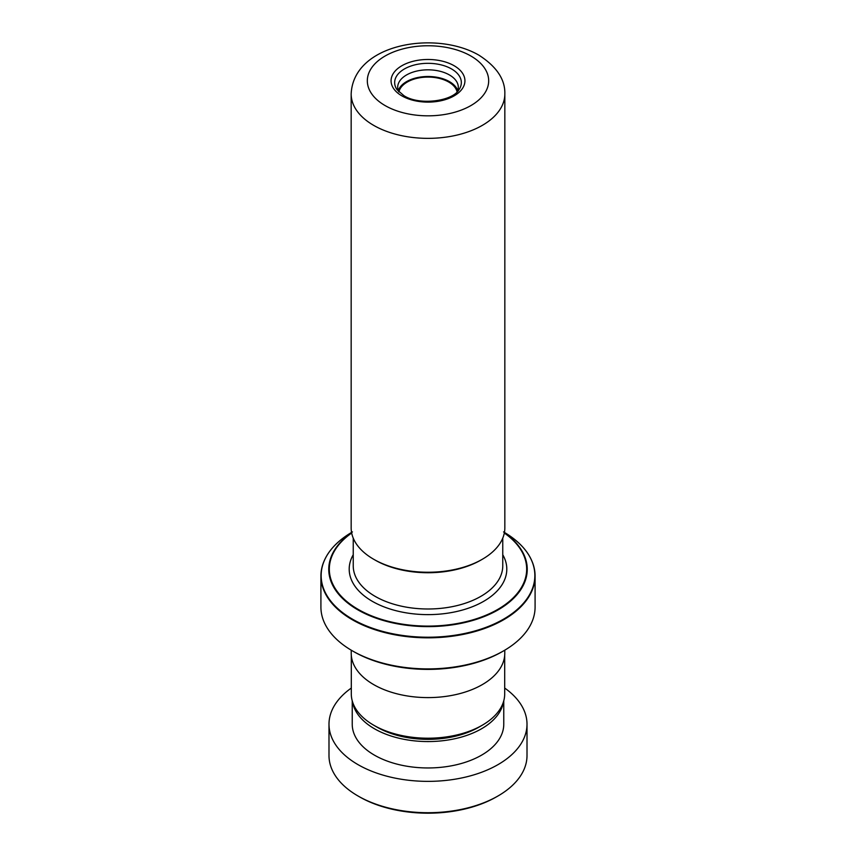 <?xml version="1.0" encoding="UTF-8"?>
<svg xmlns="http://www.w3.org/2000/svg" width="856" height="856" viewBox="0 0 856 856"><rect width="100%" height="100%" fill="white"/><g stroke="black" fill="none" stroke-linecap="round" stroke-linejoin="round"><path stroke-width="1.28" d="M504.698 655.3L504.698 693.916A76.698 44.287 180 0 1 482.238 725.235L478.868 727.183A71.936 41.527 180 0 1 377.132 727.183L373.762 725.235A76.698 44.287 180 0 1 351.302 693.916L351.302 655.3M482.238 725.235A76.698 44.287 180 0 1 373.762 725.235L377.132 727.183M398.917 91.934A29.297 16.917 180 0 1 418.456 78.003A29.297 16.917 180 0 1 448.715 82.037A29.297 16.917 180 0 1 457.083 91.934M457.372 91.635A30.313 17.495 0 0 0 458.313 87.323A30.313 17.495 0 0 0 449.432 74.954A30.313 17.495 0 0 0 416.401 71.155A30.313 17.495 0 0 0 397.687 87.323A30.313 17.495 0 0 0 398.629 91.635M457.757 90.661A30.313 17.495 0 0 0 449.432 81.62A30.313 17.495 0 0 0 419.13 77.265A30.313 17.495 0 0 0 398.243 90.661M482.335 559.257L480.901 560.081A74.814 43.196 180 0 1 375.099 560.081L373.665 559.257A76.837 44.362 0 0 0 482.335 559.257A76.837 44.362 0 0 0 504.837 527.885L504.837 93.989A76.837 44.362 180 0 1 457.404 134.981A76.837 44.362 180 0 1 373.665 125.361A76.837 44.362 180 0 1 351.163 93.989L351.163 527.885A76.837 44.362 0 0 0 373.665 559.257L375.099 560.081M503.724 650.795L502.301 651.619A105.063 60.658 180 0 1 353.71 651.619L352.276 650.795A107.086 61.825 0 0 0 503.724 650.795A107.086 61.825 0 0 0 535.086 607.075L535.086 576.002A107.086 61.825 180 0 1 468.981 633.119A107.086 61.825 180 0 1 352.276 619.723A107.086 61.825 180 0 1 320.914 576.002A107.086 61.825 180 0 1 325.719 557.684M504.783 650.175L504.783 653.267A76.783 44.33 180 0 1 457.382 694.227A76.783 44.33 180 0 1 373.708 684.618A76.783 44.33 180 0 1 351.217 653.267L351.217 650.175M353.71 651.619A105.063 60.658 180 0 1 353.699 651.619L352.276 650.795A107.086 61.825 0 0 1 320.914 607.075L320.914 576.002C321.385 558.797 331.893 544.106 352.447 531.918M498.01 795.973L496.576 796.797A96.985 55.993 180 0 1 359.424 796.797L357.99 795.973A99.007 57.159 0 0 0 498.01 795.973A99.007 57.159 0 0 0 527.007 755.559L527.007 724.208A99.007 57.159 0 0 0 504.698 688.063M351.302 688.063A99.007 57.159 0 0 0 328.993 724.208L328.993 755.559A99.007 57.159 0 0 0 357.327 795.588A99.007 57.159 0 0 0 357.99 795.973M352.565 701.931A75.767 43.742 0 0 0 373.911 728.445A75.767 43.742 0 0 0 453.327 739.049A75.767 43.742 0 0 0 503.435 701.931M352.233 700.797L352.233 724.208A75.767 43.742 0 0 0 373.911 754.842A75.767 43.742 0 0 0 456.665 764.708A75.767 43.742 0 0 0 503.767 724.208L503.767 700.797M328.993 724.208A99.007 57.159 0 0 0 357.327 764.237A99.007 57.159 0 0 0 465.45 777.12A99.007 57.159 0 0 0 527.007 724.208M451.572 68.962A33.341 19.249 180 0 1 458.998 89.655C452.674 101.276 419.312 105.769 403.914 95.669L397.002 89.655A33.341 19.249 180 0 1 409.692 66.479A33.341 19.249 180 0 1 451.572 68.962M454.108 65.719A36.926 21.314 180 0 1 454.108 95.872A36.926 21.314 180 0 1 401.892 95.872A36.926 21.314 180 0 1 401.892 65.719A36.926 21.314 180 0 1 454.108 65.719M530.281 557.684A107.086 61.825 180 0 1 535.086 576.002C534.615 558.797 524.107 544.106 503.553 531.918M351.57 532.432A106.85 61.686 0 0 0 352.447 619.155A106.85 61.686 0 0 0 503.114 619.412A106.85 61.686 0 0 0 504.43 532.432M504.377 532.732A99.243 57.298 180 0 1 494.843 611.676A99.243 57.298 180 0 1 357.829 609.836A99.243 57.298 180 0 1 351.623 532.732M351.677 533.02A98.675 56.967 0 0 0 358.225 609.408A98.675 56.967 0 0 0 494.233 611.355A98.675 56.967 0 0 0 504.323 533.02M502.761 538.135L502.761 565.827A74.761 43.164 180 0 1 456.612 605.706A74.761 43.164 180 0 1 375.131 596.354A74.761 43.164 180 0 1 353.239 565.827L353.239 538.135M385.093 105.566A60.669 35.032 0 0 0 470.907 105.566A60.669 35.032 0 0 0 470.907 56.025A60.669 35.032 0 0 0 385.093 56.025A60.669 35.032 0 0 0 385.093 105.566M502.761 554.752A78.806 45.496 180 0 1 469.42 607.835A78.806 45.496 180 0 1 372.274 601.297A78.806 45.496 180 0 1 353.239 554.752M504.837 93.989C505.275 79.544 496.662 66.629 478.986 55.223C435.918 30.11 353.346 43.389 351.163 93.989"/></g></svg>

